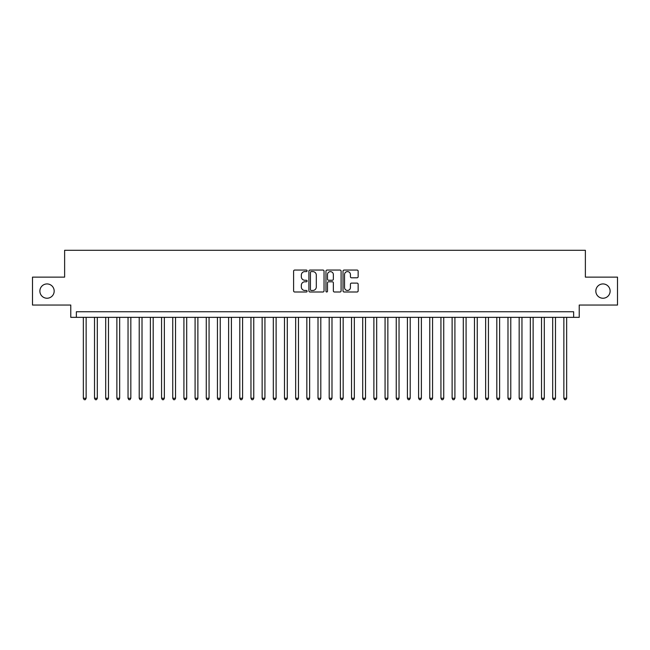 <?xml version="1.0" encoding="UTF-8"?>
<svg xmlns="http://www.w3.org/2000/svg" width="650" height="650" viewBox="0 0 650 650"><rect width="100%" height="100%" fill="white"/><g stroke="black" fill="none" stroke-linecap="round" stroke-linejoin="round"><path stroke-width="0.97" d="M307.117 270.822A0.772 0.772 0 0 0 306.353 270.059L294.702 270.059A1.097 1.097 0 0 0 293.605 271.156L293.605 290.899A1.097 1.097 0 0 0 294.702 291.996L306.353 291.996A0.772 0.772 0 0 0 307.117 291.224A0.772 0.772 0 0 0 306.353 290.461L304.842 290.461A3.51 3.51 0 0 1 301.332 286.951L301.332 285.301A3.51 3.51 0 0 1 304.842 281.791L306.353 281.791A0.772 0.772 0 0 0 307.117 281.027A0.772 0.772 0 0 0 306.353 280.256L304.842 280.256A3.51 3.51 0 0 1 301.332 276.746L301.332 275.104A3.51 3.51 0 0 1 304.842 271.594L306.353 271.594A0.772 0.772 0 0 0 307.117 270.822M595.822 291.086A7.15 7.15 0 0 0 602.972 298.236A7.15 7.15 0 0 0 610.122 291.086A7.15 7.15 0 0 0 602.972 283.936A7.15 7.15 0 0 0 595.822 291.086M39.877 291.086A7.15 7.15 0 0 0 47.028 298.236A7.15 7.15 0 0 0 54.178 291.086A7.15 7.15 0 0 0 47.028 283.936A7.15 7.15 0 0 0 39.877 291.086M357.053 277.794A1.097 1.097 0 0 0 358.15 276.697L358.15 271.156A1.097 1.097 0 0 0 357.053 270.059L344.11 270.059A1.097 1.097 0 0 0 343.013 271.156L343.013 290.899A1.097 1.097 0 0 0 344.11 291.996L357.053 291.996A1.097 1.097 0 0 0 358.15 290.899L358.15 284.204A1.097 1.097 0 0 0 357.053 283.108L351.52 283.108A1.097 1.097 0 0 0 350.423 284.204L350.423 287.527A2.933 2.933 0 0 1 347.49 290.461A2.933 2.933 0 0 1 344.549 287.527L344.549 274.527A2.933 2.933 0 0 1 347.49 271.594A2.933 2.933 0 0 1 350.423 274.527L350.423 276.697A1.097 1.097 0 0 0 351.52 277.794L357.053 277.794M573.641 317.346L579.223 317.346L579.223 305.053L617.5 305.053L617.5 277.119L585.374 277.119L585.374 250.299L64.626 250.299L64.626 277.119L32.5 277.119L32.5 305.053L70.777 305.053L70.777 317.346L573.641 317.346L573.641 311.756L76.359 311.756L76.359 317.346M324.041 271.156A1.097 1.097 0 0 0 322.944 270.059L310.001 270.059A1.097 1.097 0 0 0 308.904 271.156L308.904 290.899A1.097 1.097 0 0 0 310.001 291.996L322.944 291.996A1.097 1.097 0 0 0 324.041 290.899L324.041 271.156M327.056 270.059L339.999 270.059A1.097 1.097 0 0 1 341.096 271.156L341.096 290.899A1.097 1.097 0 0 1 339.999 291.996L334.457 291.996A1.097 1.097 0 0 1 333.361 290.899L333.361 282.888A1.097 1.097 0 0 0 332.264 281.791L328.591 281.791A1.097 1.097 0 0 0 327.494 282.888L327.494 291.224A0.772 0.772 0 0 1 326.731 291.996A0.772 0.772 0 0 1 325.959 291.224L325.959 271.156A1.097 1.097 0 0 1 327.056 270.059M311.204 271.594A0.772 0.772 0 0 0 310.44 272.358L310.44 289.689A0.772 0.772 0 0 0 311.204 290.461L312.796 290.461A3.51 3.51 0 0 0 316.306 286.951L316.306 275.104A3.51 3.51 0 0 0 312.796 271.594L311.204 271.594M333.361 274.584A2.933 2.933 0 0 0 330.428 271.651A2.933 2.933 0 0 0 327.494 274.584L327.494 279.159A1.097 1.097 0 0 0 328.591 280.256L332.264 280.256A1.097 1.097 0 0 0 333.361 279.159L333.361 274.584M83.346 317.346L83.346 398.247L86.141 398.247L86.141 317.346M86.141 398.247L85.304 399.701L84.183 399.701L83.346 398.247M94.518 317.346L94.518 398.247L97.313 398.247L97.313 317.346M97.313 398.247L96.476 399.701L95.355 399.701L94.518 398.247M105.698 317.346L105.698 398.247L108.485 398.247L108.485 317.346M108.485 398.247L107.648 399.701L106.535 399.701L105.698 398.247M116.87 317.346L116.87 398.247L119.665 398.247L119.665 317.346M119.665 398.247L118.828 399.701L117.707 399.701L116.87 398.247M128.042 317.346L128.042 398.247L130.837 398.247L130.837 317.346M130.837 398.247L130 399.701L128.879 399.701L128.042 398.247M139.222 317.346L139.222 398.247L142.017 398.247L142.017 317.346M142.017 398.247L141.172 399.701L140.059 399.701L139.222 398.247M150.394 317.346L150.394 398.247L153.189 398.247L153.189 317.346M153.189 398.247L152.352 399.701L151.231 399.701L150.394 398.247M161.566 317.346L161.566 398.247L164.361 398.247L164.361 317.346M164.361 398.247L163.524 399.701L162.411 399.701L161.566 398.247M172.746 317.346L172.746 398.247L175.541 398.247L175.541 317.346M175.541 398.247L174.696 399.701L173.582 399.701L172.746 398.247M183.918 317.346L183.918 398.247L186.713 398.247L186.713 317.346M186.713 398.247L185.876 399.701L184.754 399.701L183.918 398.247M195.089 317.346L195.089 398.247L197.884 398.247L197.884 317.346M197.884 398.247L197.048 399.701L195.934 399.701L195.089 398.247M206.269 317.346L206.269 398.247L209.064 398.247L209.064 317.346M209.064 398.247L208.227 399.701L207.106 399.701L206.269 398.247M217.441 317.346L217.441 398.247L220.236 398.247L220.236 317.346M220.236 398.247L219.399 399.701L218.278 399.701L217.441 398.247M228.621 317.346L228.621 398.247L231.408 398.247L231.408 317.346M231.408 398.247L230.571 399.701L229.458 399.701L228.621 398.247M239.793 317.346L239.793 398.247L242.588 398.247L242.588 317.346M242.588 398.247L241.751 399.701L240.63 399.701L239.793 398.247M250.965 317.346L250.965 398.247L253.76 398.247L253.76 317.346M253.76 398.247L252.923 399.701L251.802 399.701L250.965 398.247M262.145 317.346L262.145 398.247L264.932 398.247L264.932 317.346M264.932 398.247L264.095 399.701L262.982 399.701L262.145 398.247M273.317 317.346L273.317 398.247L276.112 398.247L276.112 317.346M276.112 398.247L275.275 399.701L274.154 399.701L273.317 398.247M284.489 317.346L284.489 398.247L287.284 398.247L287.284 317.346M287.284 398.247L286.447 399.701L285.326 399.701L284.489 398.247M295.669 317.346L295.669 398.247L298.464 398.247L298.464 317.346M298.464 398.247L297.619 399.701L296.506 399.701L295.669 398.247M306.841 317.346L306.841 398.247L309.636 398.247L309.636 317.346M309.636 398.247L308.799 399.701L307.678 399.701L306.841 398.247M318.012 317.346L318.012 398.247L320.808 398.247L320.808 317.346M320.808 398.247L319.971 399.701L318.858 399.701L318.012 398.247M329.192 317.346L329.192 398.247L331.988 398.247L331.988 317.346M331.988 398.247L331.142 399.701L330.029 399.701L329.192 398.247M340.364 317.346L340.364 398.247L343.159 398.247L343.159 317.346M343.159 398.247L342.322 399.701L341.201 399.701L340.364 398.247M351.536 317.346L351.536 398.247L354.331 398.247L354.331 317.346M354.331 398.247L353.494 399.701L352.381 399.701L351.536 398.247M362.716 317.346L362.716 398.247L365.511 398.247L365.511 317.346M365.511 398.247L364.674 399.701L363.553 399.701L362.716 398.247M373.888 317.346L373.888 398.247L376.683 398.247L376.683 317.346M376.683 398.247L375.846 399.701L374.725 399.701L373.888 398.247M385.068 317.346L385.068 398.247L387.855 398.247L387.855 317.346M387.855 398.247L387.018 399.701L385.905 399.701L385.068 398.247M396.24 317.346L396.24 398.247L399.035 398.247L399.035 317.346M399.035 398.247L398.198 399.701L397.077 399.701L396.24 398.247M407.412 317.346L407.412 398.247L410.207 398.247L410.207 317.346M410.207 398.247L409.37 399.701L408.249 399.701L407.412 398.247M418.592 317.346L418.592 398.247L421.379 398.247L421.379 317.346M421.379 398.247L420.542 399.701L419.429 399.701L418.592 398.247M429.764 317.346L429.764 398.247L432.559 398.247L432.559 317.346M432.559 398.247L431.722 399.701L430.601 399.701L429.764 398.247M440.936 317.346L440.936 398.247L443.731 398.247L443.731 317.346M443.731 398.247L442.894 399.701L441.773 399.701L440.936 398.247M452.116 317.346L452.116 398.247L454.911 398.247L454.911 317.346M454.911 398.247L454.066 399.701L452.952 399.701L452.116 398.247M463.288 317.346L463.288 398.247L466.082 398.247L466.082 317.346M466.082 398.247L465.246 399.701L464.124 399.701L463.288 398.247M474.459 317.346L474.459 398.247L477.254 398.247L477.254 317.346M477.254 398.247L476.418 399.701L475.304 399.701L474.459 398.247M485.639 317.346L485.639 398.247L488.434 398.247L488.434 317.346M488.434 398.247L487.589 399.701L486.476 399.701L485.639 398.247M496.811 317.346L496.811 398.247L499.606 398.247L499.606 317.346M499.606 398.247L498.769 399.701L497.648 399.701L496.811 398.247M507.983 317.346L507.983 398.247L510.778 398.247L510.778 317.346M510.778 398.247L509.941 399.701L508.828 399.701L507.983 398.247M519.163 317.346L519.163 398.247L521.958 398.247L521.958 317.346M521.958 398.247L521.121 399.701L520 399.701L519.163 398.247M530.335 317.346L530.335 398.247L533.13 398.247L533.13 317.346M533.13 398.247L532.293 399.701L531.172 399.701L530.335 398.247M541.515 317.346L541.515 398.247L544.302 398.247L544.302 317.346M544.302 398.247L543.465 399.701L542.352 399.701L541.515 398.247M552.687 317.346L552.687 398.247L555.482 398.247L555.482 317.346M555.482 398.247L554.645 399.701L553.524 399.701L552.687 398.247M563.859 317.346L563.859 398.247L566.654 398.247L566.654 317.346M566.654 398.247L565.817 399.701L564.696 399.701L563.859 398.247"/></g></svg>
